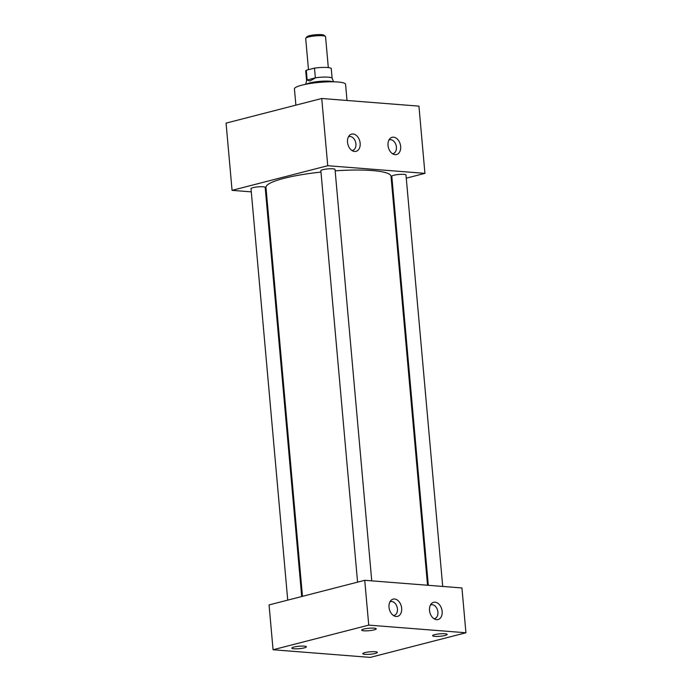 <?xml version="1.0" encoding="UTF-8"?>
<svg xmlns="http://www.w3.org/2000/svg" width="692" height="692" viewBox="0 0 692 692"><rect width="100%" height="100%" fill="white"/><g stroke="black" fill="none" stroke-linecap="round" stroke-linejoin="round"><path stroke-width="1.04" d="M393.471 615.517A7.128 4.939 75.6 0 0 394.129 615.413A7.128 4.939 75.6 0 0 397.312 608.086A7.128 4.939 75.6 0 0 391.733 601.504A7.128 4.939 75.6 0 0 390.573 601.599A7.128 4.939 75.6 0 0 389.951 601.832M394.561 599.004A8.901 6.159 75.6 0 0 390.928 600.44A8.901 6.159 75.6 0 0 389.371 609.28A8.901 6.159 75.6 0 0 395.002 616.261A8.901 6.159 75.6 0 0 396.118 616.477A8.901 6.159 75.6 0 0 401.654 608.233A8.901 6.159 75.6 0 0 394.561 599.004M433.97 618.7A7.128 4.939 75.6 0 0 434.628 618.605A7.128 4.939 75.6 0 0 437.811 611.278A7.128 4.939 75.6 0 0 432.232 604.696A7.128 4.939 75.6 0 0 431.073 604.791A7.128 4.939 75.6 0 0 430.45 605.016M435.052 602.187A8.901 6.159 75.6 0 0 431.427 603.632A8.901 6.159 75.6 0 0 429.87 612.463A8.901 6.159 75.6 0 0 435.502 619.444A8.901 6.159 75.6 0 0 436.617 619.669A8.901 6.159 75.6 0 0 442.153 611.425A8.901 6.159 75.6 0 0 435.052 602.187M351.968 150.51A7.128 4.939 75.6 0 0 352.635 150.415A7.128 4.939 75.6 0 0 355.809 143.088A7.128 4.939 75.6 0 0 350.23 136.506A7.128 4.939 75.6 0 0 349.079 136.601A7.128 4.939 75.6 0 0 348.448 136.826M353.058 133.997A8.901 6.159 75.6 0 0 349.425 135.442A8.901 6.159 75.6 0 0 347.868 144.273A8.901 6.159 75.6 0 0 353.5 151.254A8.901 6.159 75.6 0 0 354.615 151.479A8.901 6.159 75.6 0 0 360.151 143.235A8.901 6.159 75.6 0 0 353.058 133.997M392.468 153.702A7.128 4.939 75.6 0 0 393.134 153.598A7.128 4.939 75.6 0 0 396.308 146.272A7.128 4.939 75.6 0 0 390.729 139.689A7.128 4.939 75.6 0 0 389.57 139.784A7.128 4.939 75.6 0 0 388.947 140.018M393.558 137.18A8.901 6.159 75.6 0 0 389.925 138.625A8.901 6.159 75.6 0 0 388.368 147.457A8.901 6.159 75.6 0 0 393.999 154.446A8.901 6.159 75.6 0 0 395.115 154.662A8.901 6.159 75.6 0 0 400.651 146.419A8.901 6.159 75.6 0 0 393.558 137.18M374.13 629.884A7.301 1.22 174.9 0 0 376.188 628.743A7.301 1.22 174.9 0 0 371.414 628.111A7.301 1.22 174.9 0 0 363.758 629.071A7.301 1.22 174.9 0 0 361.682 630.04A7.301 1.22 174.9 0 0 365.999 630.853A7.301 1.22 174.9 0 0 374.13 629.884M304.29 647.868A7.301 1.22 174.9 0 0 306.348 646.726A7.301 1.22 174.9 0 0 301.574 646.094A7.301 1.22 174.9 0 0 293.918 647.055A7.301 1.22 174.9 0 0 291.842 648.023A7.301 1.22 174.9 0 0 296.159 648.837A7.301 1.22 174.9 0 0 304.29 647.868M445.086 635.464A7.301 1.22 174.9 0 0 447.144 634.33A7.301 1.22 174.9 0 0 442.37 633.699A7.301 1.22 174.9 0 0 434.714 634.651A7.301 1.22 174.9 0 0 432.638 635.619A7.301 1.22 174.9 0 0 436.955 636.432A7.301 1.22 174.9 0 0 445.086 635.464M375.237 653.447A7.301 1.22 174.9 0 0 377.304 652.314A7.301 1.22 174.9 0 0 372.521 651.674A7.301 1.22 174.9 0 0 364.874 652.634A7.301 1.22 174.9 0 0 362.79 653.603A7.301 1.22 174.9 0 0 367.115 654.416A7.301 1.22 174.9 0 0 375.237 653.447M287.734 600.128L251.014 188.691A7.119 1.185 -5.1 0 1 253.047 187.662A7.119 1.185 -5.1 0 1 260.746 186.719A7.119 1.185 -5.1 0 1 265.192 187.428L301.703 596.53M357.574 582.145L320.854 170.708A7.119 1.185 -5.1 0 1 322.887 169.678A7.119 1.185 -5.1 0 1 330.586 168.744A7.119 1.185 -5.1 0 1 335.032 169.445L371.751 580.847M428.313 585.302L391.802 176.287A7.119 1.185 -5.1 0 1 393.843 175.258A7.119 1.185 -5.1 0 1 401.533 174.323A7.119 1.185 -5.1 0 1 405.988 175.024L442.707 586.435M295.882 105.149L294.429 88.896A25.673 4.282 -5.1 0 1 301.773 85.185A25.673 4.282 -5.1 0 1 329.513 81.803A25.673 4.282 -5.1 0 1 345.567 84.338L347.012 100.478M302.465 596.331L265.979 187.437A62.773 10.466 -5.1 0 1 283.936 178.354A62.773 10.466 -5.1 0 1 320.976 172.074M273.063 649.753L269.067 604.929L364.736 580.303L461.936 587.949L465.932 632.765L370.263 657.4L273.063 649.753L368.741 625.118L465.932 632.765M251.291 191.866L232.062 190.352L327.74 165.717L424.931 173.363L406.273 178.173M266.481 193.059L265.693 192.999M392.295 181.771L391.534 181.961M335.162 170.829A62.773 10.466 -5.1 0 1 391.023 176.278L427.526 585.242M364.736 580.303L368.741 625.118M232.062 190.352L226.068 123.124L321.737 98.489L327.74 165.717M321.737 98.489L418.937 106.136L424.931 173.363M305.803 38.129L307.032 36.711A8.607 1.436 -5.1 0 1 309.393 35.716A8.607 1.436 -5.1 0 1 318 34.6A8.607 1.436 -5.1 0 1 323.925 35.197L325.387 36.382A9.973 1.661 174.9 0 0 318.519 35.69A9.973 1.661 174.9 0 0 308.537 36.979A9.973 1.661 174.9 0 0 305.803 38.129A9.973 1.661 174.9 0 0 305.691 38.423L308.476 69.667M333.051 81.786A14.238 2.379 174.9 0 0 309.635 82.971A14.238 2.379 174.9 0 0 306.297 84.173M315.431 77.919L309.93 80.99L307.118 80.056L315.353 77.798A12.828 2.137 -5.1 0 1 332.108 78.239L333.648 81.794M306.591 80.635A12.828 2.137 -5.1 0 1 306.599 80.514A12.828 2.137 -5.1 0 1 307.17 79.909L307.118 80.056M306.582 80.575L305.726 70.947A12.828 2.137 -5.1 0 1 306.305 70.229L314.488 68.119A12.828 2.137 -5.1 0 1 331.269 68.672L332.134 78.291M307.17 79.909L306.305 70.229M314.488 68.119L315.353 77.798M328.311 67.582L325.551 36.65A9.973 1.661 174.9 0 0 325.387 36.382M306.599 80.514L305.717 84.294"/></g></svg>
